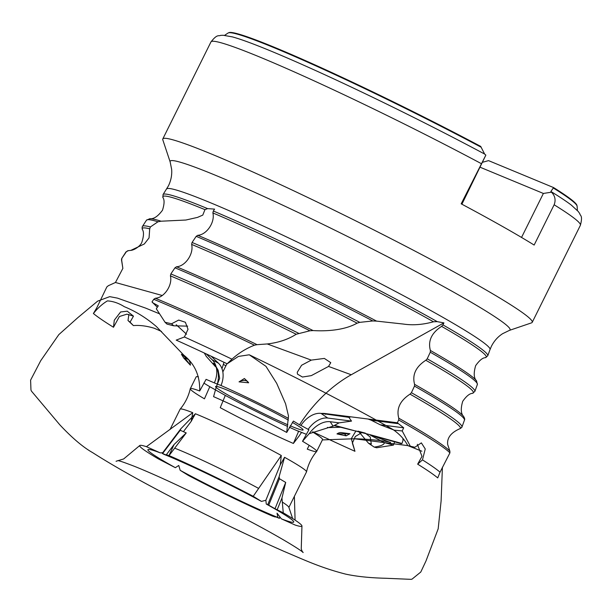 <?xml version="1.0" encoding="UTF-8"?>
<svg xmlns="http://www.w3.org/2000/svg" width="612" height="612" viewBox="0 0 612 612"><rect width="100%" height="100%" fill="white"/><g stroke="black" fill="none" stroke-linecap="round" stroke-linejoin="round"><path stroke-width="0.92" d="M371.836 435.377L401.12 443.662L401.977 443.493L370.505 434.803L334.137 425.615M354.118 430.603L334.634 425.355M299.513 424.812L293.408 421.064L286.714 432.439L288.489 416.022L285.582 403.775L276.7 383.357L265.968 366.343L249.26 354.792C301.968 380.205 357.982 409.352 394.029 430.152L402.214 430.947L403.683 427.788L397.356 422.785L350.875 416.833L348.886 417.353L321.017 413.391A21.711 14.252 -55.2 0 0 300.943 425.409L299.513 424.812A108.538 71.275 124.8 0 1 351.234 374.758L443.914 322.876L437.251 321.652L433.495 321.774A180.525 10.886 -153.6 0 0 212.877 212.938C215.217 222.194 206.657 234.855 197.768 235.299A183.562 11.07 26.4 0 1 376.579 321.116L403.277 324.046C412.779 325.477 422.854 324.72 433.495 321.774M350.875 416.833L324.934 413.513A27.54 18.085 -55.2 0 0 321.522 413.452M368.087 419.036L371.186 420.207L397.877 423.626M206.32 353.95L212.142 359.772A21.711 16.256 -61.5 0 1 216.158 366.848M153.773 299.291L155.341 298.243A192.122 11.582 26.4 0 1 257.063 344.671L254.447 345.191A193.277 11.651 -153.6 0 0 153.773 299.291L152.013 301.9L157.338 307.255M361.141 433.028L355.304 436.501L352.359 443.119L354.952 451.296A196.857 11.865 26.4 0 1 312.786 431.804M357.89 431.131L365.257 433.12L370.214 437.022L371.316 444.021L368.539 443.272L374.223 447.112L376.678 447.77L393.478 445.092L394.618 441.726M422.471 459.887L417.659 464.156A196.857 11.865 26.4 0 1 437.741 477.903L440.051 472.15A195.832 11.804 -153.6 0 0 422.471 459.887L425.248 448.963L421.354 442.874L414.875 447.273L407.776 445.605L414.875 447.273M184.403 336.983L176.195 340.119A196.857 11.865 26.4 0 1 227.151 363.796L231.971 359.175A195.832 11.804 -153.6 0 0 184.403 336.983L188.022 329.279L185.367 322.241L178.689 320.068L171.559 323.771L173.701 325.806L166.961 324.085L165.072 322.287L171.559 323.771M203.819 383.058A70.548 4.253 -153.6 0 0 209.794 386.692L225.3 395.406L220.251 407.676A70.548 4.253 26.4 0 0 293.385 443.455L298.602 431.353L297.738 430.863L306.39 434.329M225.3 395.406A70.548 4.253 -153.6 0 0 287.625 426.449M289.331 427.23A70.548 4.253 -153.6 0 0 298.602 431.353M216.365 367.72A21.711 16.256 -61.5 0 1 214.338 382.867L206.091 379.356L199.703 390.984C200.07 375.883 194.792 363.964 183.875 355.228L156.351 326.525C146.398 317.972 135.719 311.363 124.297 306.681C118.736 303.17 113.113 301.242 107.414 300.897C102.495 303.797 97.828 308.004 93.399 313.512A196.857 11.865 26.4 0 0 113.48 327.259L114.291 320.214L120.587 311.982L127.22 311.171L133.477 316.144L126.906 314.17L119.401 316.511L113.48 327.259M198.464 376.87A70.548 4.253 -153.6 0 0 196.161 376.87L190.294 388.689A70.548 4.253 26.4 0 1 199.703 390.984M162.7 452.719L160.245 452.88A81.404 4.911 -153.6 0 0 148.173 449.476A81.404 4.911 -153.6 0 0 175.361 467.69L158.37 458.901A90.545 5.462 26.4 0 1 139.804 445.49A90.545 5.462 26.4 0 1 146.429 446.676L192.772 412.695A70.548 4.253 -153.6 0 0 180.173 409.107C185.153 403.155 188.519 396.362 190.271 388.742A70.548 4.253 26.4 0 0 204.446 398.825L209.794 386.692M288.459 418.401A70.548 4.253 -153.6 0 0 220.106 385.116L217.818 384.305M218.14 370.229L215.883 366.381A23.585 17.672 118.5 0 0 213.351 363.161L218.14 370.229L219.654 378.338L216.258 387.059L213.58 396.66A70.548 4.253 26.4 0 1 286.714 432.439M309.182 445.337L307.262 449.132A70.548 4.253 26.4 0 0 316.641 451.472C311.638 457.478 308.264 464.263 306.536 471.829A70.548 4.253 -153.6 0 0 284.549 457.302L279.126 476.687L267.75 504.655L266.274 504.043L265.86 500.279L261.454 501.404A81.404 4.911 -153.6 0 0 163.764 454.265L162.203 453.377L162.624 453.515L180.234 430.267L186.232 432.913L174.099 444.496L169.004 455.573A90.545 5.462 26.4 0 1 253.23 496.301L281.291 455.489A70.548 4.253 -153.6 0 0 195.396 413.75L180.838 428.775L162.203 453.377M309.152 433.701A23.585 15.491 124.8 0 1 330.22 421.722L333.073 426.166L309.152 433.701L302.519 441.29A70.548 4.253 26.4 0 1 316.672 451.427L322.547 439.6A70.548 4.253 -153.6 0 0 312.518 431.942M302.519 441.29L308.915 429.777L300.943 425.409M122.859 268.408L121.681 260.329A189.077 11.399 -153.6 0 0 121.742 261.27L122.859 268.408L115.454 282.492L108.385 285.682L106.848 286.929L96.711 307.958L93.399 313.512M130.058 322.149L133.408 325.592L128 320.512L130.058 322.149L133.477 316.144M161.522 331.459L154.27 328.246C146.536 325.928 139.582 325.048 133.408 325.592M128 320.512L128.88 314.4M216.258 387.059A23.585 17.672 118.5 0 0 216.877 368.363M215.485 366.703L206.32 356.459L204.286 353.002M152.442 302.588L158.294 305.839L156.305 308.777L165.072 322.287M333.073 426.166L339.086 422.861L330.22 421.722M403.683 427.788L380.213 424.782L393.432 429.823C399.988 434.505 404.769 439.768 407.776 445.605L354.302 438.758C374.376 439.148 392.108 442.208 390.471 442.514L370.505 434.803M402.214 430.947L410.162 445.911M293.385 443.455L299.276 435.798A23.585 17.473 -73.4 0 1 301.601 432.462M327.382 427.467L327.81 427.406M374.223 447.112C380.909 446.094 384.305 444.61 384.428 442.66L393.478 445.092M173.701 325.806L187.677 326.135M417.353 444.335L421.989 456.345L417.659 464.156M368.539 443.272L358.777 431.651M356 430.833L351.303 438.705L354.952 451.296M221.965 368.654A108.538 81.297 118.5 0 0 223.961 362.273M176.218 324.727L186.553 334.228M257.063 344.671L267.237 343.952C278.345 342.697 288.007 339.461 296.216 334.251A189.077 11.399 -153.6 0 0 170.411 275.867C172.752 285.108 164.238 297.784 155.341 298.243M170.411 275.867L170.847 273.924L174.971 267.811L176.539 266.763A187.846 11.322 26.4 0 1 313.061 330.564C325.133 331.337 343.921 330.618 357.11 323.159A184.801 11.138 -153.6 0 0 191.625 244.395C193.973 253.643 185.436 266.312 176.539 266.763M191.625 244.395L192.069 242.459L196.192 236.339L197.768 235.299M212.877 212.938L213.313 211.002L214.583 209.12L207.598 208.615L204.959 209.641A180.525 10.886 -153.6 0 0 162.907 197.538C164.574 199.764 164.437 203.987 162.501 210.207C157.927 216.365 153.727 219.188 149.894 218.683A183.562 11.07 26.4 0 1 161.078 221.207L185.872 220.029L197.485 217.405L202.779 215.103L204.959 209.641M254.447 345.191C246.093 348.48 238.596 353.139 231.971 359.175M328.537 366.435L311.317 375.623L302.458 377.038L297.47 374.131L297.264 372.28L301.594 365.257L311.279 360.108L324.36 358.425L330.763 362.679L328.537 366.435L351.234 374.758M249.26 354.792L238.397 356.429L227.151 363.796M397.356 422.785L398.672 419.985L398.779 418.226A192.122 11.582 26.4 0 1 449.874 451.113L449.919 452.865L440.051 472.15M449.874 451.113L447.67 444.511C446.913 437.748 451.159 432.409 460.4 428.484A189.077 11.399 -153.6 0 0 410.025 394.151C399.98 400.699 396.232 408.724 398.779 418.226M410.025 394.151L411.409 392.69L414.485 386.103L414.592 384.351A187.846 11.322 26.4 0 1 463.582 416.428C464.661 418.195 464.952 419.427 464.454 420.115A189.001 11.399 -153.6 0 0 414.485 386.103M425.822 360.261L427.207 358.808A185.551 11.184 26.4 0 1 474.866 391.397L472.556 393.332A184.801 11.138 -153.6 0 0 425.822 360.261C415.778 366.817 412.037 374.85 414.592 384.351M427.207 358.808L430.274 352.214L430.381 350.462A183.562 11.07 26.4 0 1 476.519 380.817L477.375 384.466A184.717 11.138 -153.6 0 0 430.274 352.214M441.589 326.364L442.973 324.911A181.274 10.932 26.4 0 1 487.779 355.748L485.492 357.668A180.525 10.886 -153.6 0 0 441.589 326.364C431.544 332.936 427.811 340.968 430.381 350.462M442.973 324.911L443.914 322.876M322.386 439.921L354.302 438.758M407.906 445.643L421.882 451.235M401.977 443.493L402.994 440.51L402.918 438.552M211.109 356.199L218.461 363.199A21.711 16.256 -61.5 0 1 221.008 385.514M348.886 417.353L351.517 421.102L339.086 422.861M351.517 421.102L327.741 418.057A21.711 14.252 -55.2 0 0 308.096 429.44M380.213 424.782L371.186 420.207M384.428 442.66L370.451 435.224L373.641 436.257M372.915 435.882L370.451 435.224M340.907 427.26L328.483 427.589M481.208 147.255A194.968 11.758 -153.6 0 0 228.069 33.025L229.194 32.535A194.524 11.727 -153.6 0 1 480.703 146.406L484.62 154.04L485.852 155.127L461.899 204.217M553.401 188.037A194.968 11.758 -153.6 0 1 577.131 206.305L576.848 205.112A194.524 11.727 -153.6 0 0 553.615 187.593L550.861 191.464L551.458 192.183C555.076 195.832 555.971 200.032 554.135 204.775L534.146 245.052A206.221 12.431 26.4 0 0 461.18 203.827L485.852 155.127M482.746 162.218L488.552 160.627L553.615 187.593M482.922 161.874A97.951 5.906 -153.6 0 0 483.426 162.035M480.236 167.283L543.38 193.453L551.458 192.183M461.853 427.214L460.4 428.484M376.579 321.116L372.815 320.956L359.772 322.356L357.11 323.159M313.061 330.564L309.909 330.786L296.216 334.251M161.078 221.207L157.98 221.773L150.414 226.937L149.703 228.834A184.801 11.138 -153.6 0 0 142.328 229.401C143.988 231.772 143.851 235.987 141.915 242.046C140.967 245.366 135.053 249.994 130.8 250.392L144.31 243.981L149.053 237.923L149.703 228.834M128.436 250.614L126.416 251.67A189.001 11.399 -153.6 0 0 125.888 252.045L127.862 250.698L130.8 250.392M126.416 251.67L121.903 258.21L121.681 260.329M290.172 425.799A48.838 2.945 -153.6 0 0 291.205 426.227A48.838 2.945 -153.6 0 0 303.101 429.953A48.838 2.945 -153.6 0 0 292.406 422.418M288.351 420.107A48.838 2.945 -153.6 0 0 216.671 386.417M216.518 386.394A48.838 2.945 -153.6 0 0 215.608 386.516A48.838 2.945 -153.6 0 0 240.478 401.87A48.838 2.945 -153.6 0 0 287.847 424.812M217.291 384.084L214.338 382.867M484.62 154.04A197.592 11.911 -153.6 0 0 232.453 36.911A197.592 11.911 -153.6 0 0 231.917 36.774M571.822 205.502A197.592 11.911 -153.6 0 0 571.386 205.158A197.592 11.911 -153.6 0 0 550.861 191.464M170.167 161.958A189.728 11.437 -153.6 0 1 345.199 235.306A189.728 11.437 -153.6 0 1 509.444 330.373L531.56 322.845A206.221 12.431 -153.6 0 0 532.218 322.34A206.221 12.431 -153.6 0 0 353.032 219.517A206.221 12.431 -153.6 0 0 162.792 138.962A206.221 12.431 -153.6 0 0 162.792 139.788L170.167 161.958L171.658 169.417C172.079 175.055 171 180.548 168.415 185.887L163.052 194.547A181.274 10.932 26.4 0 1 207.598 208.615M521.539 237.441L543.38 193.453M180.173 409.107A70.548 4.253 -153.6 0 0 180.135 409.16L169.998 429.57M191.763 417.789A70.548 4.253 -153.6 0 0 192.818 418.424M279.875 516.78L279.432 518.356L272.921 515.687L275.278 517.01L272.631 516.161A90.545 5.462 26.4 0 1 188.404 475.432L180.18 470.33A81.404 4.911 -153.6 0 0 273.908 515.855A81.404 4.911 -153.6 0 0 277.863 517.469L277.029 513.177L281.39 518.854A81.404 4.911 -153.6 0 0 293.729 521.73A81.404 4.911 -153.6 0 0 266.274 504.043M280.457 462.718A70.548 4.253 -153.6 0 0 281.275 463.077M279.126 476.687L279.47 478.737L285.705 482.432L275.01 508.733L283.257 512.833A90.545 5.462 26.4 0 1 301.953 525.983A90.545 5.462 26.4 0 1 295.198 525.058L281.39 518.854M283.257 512.833L281.956 498.03L285.705 482.432M288.879 507.417L306.513 471.898A70.548 4.253 -153.6 0 0 306.536 471.829M295.083 520.108L294.38 496.34M180.234 430.267L180.838 428.775M292.643 518.525L288.826 507.241A70.548 4.253 -153.6 0 0 282.354 502.092M258.654 488.43A70.548 4.253 -153.6 0 0 174.68 448.175M175.361 467.69L178.75 465.457L180.18 470.33M265.86 500.279L280.242 464.898L284.549 457.302M261.454 501.404L253.23 496.301M281.291 455.489L280.242 464.898M183.852 431.077L191.151 421.438L195.396 413.75M160.245 452.88L146.429 446.676M192.772 412.695L191.151 421.438M279.432 518.356L277.863 517.469M186.232 432.913L169.057 455.596M174.099 444.496L166.357 454.724L168.713 456.047L162.624 453.515M166.357 454.724L169.004 455.573M277.228 509.651L281.956 498.03M279.47 478.737L268.722 505.168L275.01 508.733M267.75 504.655L268.722 505.168M248.633 382.791A10.855 7.046 -46.4 0 0 247.852 381.812L244.387 378.507L239.04 381.865L248.633 382.791L244.387 378.507M247.187 381.284A10.855 7.046 -46.4 0 0 239.04 381.865M184.939 358.135L190.363 365.165L183.768 358.058L181.412 354.241L187.907 359.405A10.855 7.987 -51.5 0 1 188.091 359.558M183.768 358.058A10.855 7.987 -51.5 0 1 187.907 359.405M189.001 360.537A10.855 7.987 -51.5 0 1 190.363 365.165M346.147 435.843L349.934 433.724L341.496 432.638A10.855 7.749 97.3 0 0 336.983 433.916L346.147 435.843A10.855 7.749 97.3 0 0 343.883 433.526M349.934 433.724L336.983 433.916M324.934 413.513L325.477 414.355M115.454 282.492L162.234 295.497M267.237 343.952L311.279 360.108M218.461 363.199L212.142 359.772M327.741 418.057L321.017 413.391M449.919 452.865A193.277 11.651 -153.6 0 0 398.672 419.985M411.409 392.69A189.827 11.444 26.4 0 1 461.945 427.046L464.454 420.115M372.815 320.956A184.717 11.138 -153.6 0 0 196.192 236.339M192.069 242.459A185.551 11.184 26.4 0 1 359.772 322.356M309.909 330.786A189.001 11.399 -153.6 0 0 174.971 267.811M170.847 273.924A189.827 11.444 26.4 0 1 298.602 333.272M213.313 211.002A181.274 10.932 26.4 0 1 437.251 321.652M157.98 221.773A184.717 11.138 -153.6 0 0 146.475 220.205L142.474 226.394A185.551 11.184 26.4 0 1 150.414 226.937M125.888 252.045L121.887 258.241A189.827 11.444 26.4 0 1 121.903 258.21C121.467 258.945 121.421 259.955 121.742 261.27M481.17 163.557A206.221 12.431 -153.6 0 0 210.964 41.922C217.551 33.53 218.614 36.529 220.527 35.381L223.242 35.267L232.453 36.911M571.386 205.158L578.271 211.5L579.816 213.733C580.054 215.952 583.091 214.98 580.39 225.3A206.221 12.431 -153.6 0 0 554.135 204.775M509.444 330.373L502.605 333.693C497.847 336.768 494.129 340.953 491.436 346.239L490.044 349.506A180.525 10.886 -153.6 0 0 333.158 259.557A180.525 10.886 -153.6 0 0 166.655 188.97M477.375 384.466L474.866 391.397M472.556 393.332C469.656 393.439 466.382 396.094 462.726 401.304C460.568 408.579 460.851 413.62 463.582 416.428M485.492 357.668C482.707 357.691 479.426 360.353 475.646 365.655C473.512 373.022 473.795 378.078 476.519 380.817M461.662 427.62L461.945 427.046M163.052 194.547L162.907 197.538M149.894 218.683L146.475 220.205M142.474 226.394C142.053 227.106 142.007 228.108 142.328 229.401M228.069 33.025L224.589 35.351M577.131 206.305L577.384 210.482M210.964 41.922L162.792 138.962M580.39 225.3L532.218 322.34M490.044 349.506L487.779 355.748M226.937 363.696L222.837 371.958M139.804 445.49L123.662 458.946L118.59 460.492C119.623 460.063 112.96 462.404 117.925 460.637C119.21 460.675 124.68 462.565 134.334 466.298C158.018 475.692 202.396 496.607 239.675 515.985C273.472 533.251 301.571 550.272 303.124 552.575C303.032 551.794 302.32 552.613 301.249 548.704L301.953 525.983M159.525 313.811L145.648 308.111L117.489 298.128L109.709 296.644L97.637 301.135L77.839 317.651L58.813 334.626L40.736 360.667L30.6 380.128L30.967 390.066L31.487 391.167L59.831 424.835C72.132 437.955 83.064 447.219 92.619 452.628C119.799 470.001 158.194 490.977 207.812 515.556C235.528 529.281 260.942 541.222 284.06 551.381C304.784 560.141 320.78 567.745 345.635 574.117C356.666 576.504 370.076 577.896 385.851 578.271L411.096 579.35L412.021 579.143L420.781 572.036L425.967 561.028L438.177 528.822L441.107 500.968L442.407 467.231M225.912 365.754L223.334 364.408"/></g></svg>

